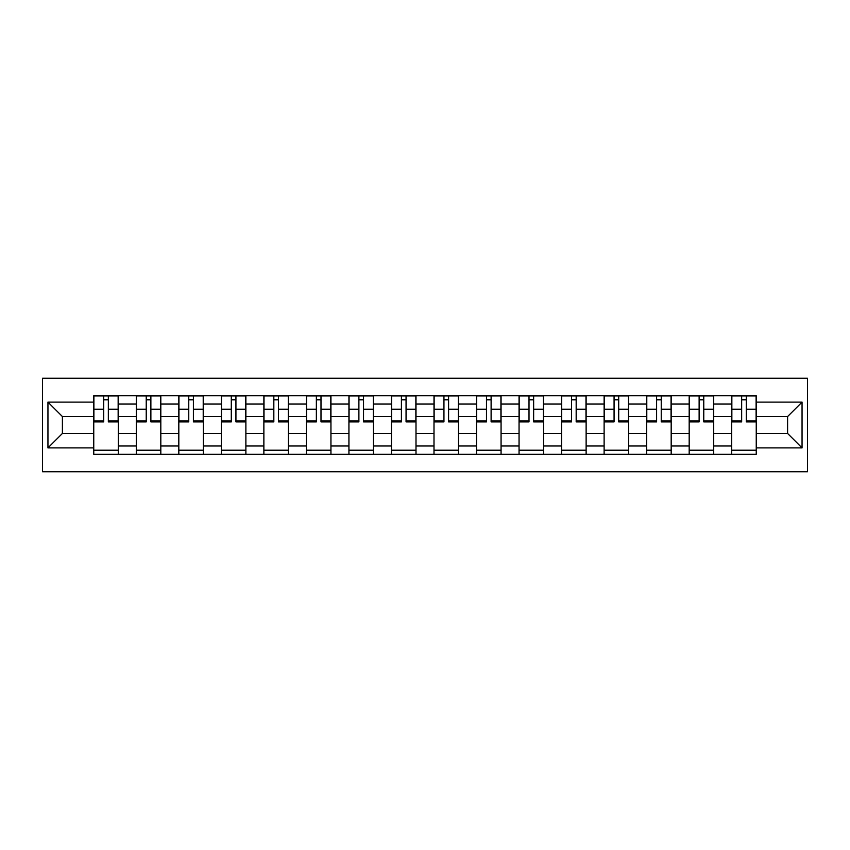 <?xml version="1.0" encoding="UTF-8"?>
<svg xmlns="http://www.w3.org/2000/svg" width="850" height="850" viewBox="0 0 850 850"><rect width="100%" height="100%" fill="white"/><g stroke="black" fill="none" stroke-linecap="round" stroke-linejoin="round"><path stroke-width="1.27" d="M42.5 471.761L807.5 471.761L807.5 378.239L42.5 378.239L42.5 471.761M136.287 454.304L136.287 404.005L118.288 404.005L118.288 454.304M118.288 404.005L118.288 395.696M136.287 404.005L136.287 395.696M160.82 395.696L160.82 454.304M178.819 454.304L178.819 395.696M203.352 395.696L203.352 454.304M221.351 454.304L221.351 395.696M245.884 395.696L245.884 454.304M263.872 454.304L263.872 395.696M288.416 395.696L288.416 454.304M306.404 454.304L306.404 395.696M330.947 395.696L330.947 454.304M348.936 454.304L348.936 395.696M373.469 395.696L373.469 454.304M391.467 454.304L391.467 395.696M416.001 395.696L416.001 454.304M433.999 454.304L433.999 395.696M458.533 395.696L458.533 454.304M476.531 454.304L476.531 395.696M501.064 395.696L501.064 454.304M519.053 454.304L519.053 395.696M543.596 395.696L543.596 454.304M561.584 454.304L561.584 395.696M586.128 395.696L586.128 454.304M604.116 454.304L604.116 395.696M628.649 395.696L628.649 454.304M646.648 454.304L646.648 395.696M671.181 395.696L671.181 454.304M689.18 454.304L689.18 395.696M713.713 395.696L713.713 454.304M731.712 454.304L731.712 395.696M731.712 433.447L713.713 433.447M689.18 433.447L671.181 433.447M646.648 433.447L628.649 433.447M604.116 433.447L586.128 433.447M561.584 433.447L543.596 433.447M519.053 433.447L501.064 433.447M476.531 433.447L458.533 433.447M433.999 433.447L416.001 433.447M391.467 433.447L373.469 433.447M348.936 433.447L330.947 433.447M306.404 433.447L288.416 433.447M263.872 433.447L245.884 433.447M221.351 433.447L203.352 433.447M178.819 433.447L160.82 433.447M136.287 433.447L118.288 433.447M731.712 416.553L713.713 416.553M689.18 416.553L671.181 416.553M646.648 416.553L628.649 416.553M604.116 416.553L586.128 416.553M561.584 416.553L543.596 416.553M519.053 416.553L501.064 416.553M476.531 416.553L458.533 416.553M433.999 416.553L416.001 416.553M391.467 416.553L373.469 416.553M348.936 416.553L330.947 416.553M306.404 416.553L288.416 416.553M263.872 416.553L245.884 416.553M221.351 416.553L203.352 416.553M178.819 416.553L160.82 416.553M136.287 416.553L118.288 416.553M62.401 433.447L93.755 433.447L93.755 416.553L62.401 416.553L62.401 433.447L47.951 447.897L47.951 402.103L93.755 402.103L93.755 416.553M756.245 416.553L756.245 433.447L787.599 433.447L787.599 416.553L756.245 416.553L756.245 395.696L93.755 395.696L93.755 402.103M756.245 402.103L802.049 402.103L802.049 447.897L756.245 447.897L756.245 433.447M93.755 433.447L93.755 454.304L756.245 454.304L756.245 447.897M93.755 447.897L47.951 447.897M118.288 450.213L93.755 450.213M103.711 399.787L108.343 399.787M160.82 450.213L136.287 450.213M146.232 399.787L150.875 399.787M203.352 450.213L178.819 450.213M188.764 399.787L193.396 399.787M245.884 450.213L221.351 450.213M231.296 399.787L235.928 399.787M288.416 450.213L263.872 450.213M273.828 399.787L278.46 399.787M330.947 450.213L306.404 450.213M316.359 399.787L320.992 399.787M373.469 450.213L348.936 450.213M358.891 399.787L363.524 399.787M416.001 450.213L391.467 450.213M401.413 399.787L406.056 399.787M458.533 450.213L433.999 450.213M443.944 399.787L448.587 399.787M501.064 450.213L476.531 450.213M486.476 399.787L491.109 399.787M543.596 450.213L519.053 450.213M529.008 399.787L533.641 399.787M586.128 450.213L561.584 450.213M571.54 399.787L576.173 399.787M628.649 450.213L604.116 450.213M614.072 399.787L618.704 399.787M671.181 450.213L646.648 450.213M656.604 399.787L661.236 399.787M713.713 450.213L689.18 450.213M699.125 399.787L703.768 399.787M756.245 450.213L731.712 450.213M741.657 399.787L746.289 399.787M47.951 402.103L62.401 416.553M787.599 433.447L802.049 447.897M787.599 416.553L802.049 402.103M108.343 420.92L118.15 420.92L118.15 421.866L108.343 421.866L108.343 395.962L118.15 395.962L112.699 395.962M118.15 420.92L118.15 395.962M103.711 399.511L108.343 399.511M99.344 395.962L93.893 395.962L93.893 421.866L103.711 421.866L103.711 395.962L99.748 395.962M93.893 395.962L112.296 395.962M150.875 420.92L160.682 420.92L160.682 421.866L150.875 421.866L150.875 395.962L160.682 395.962L155.231 395.962M160.682 420.92L160.682 395.962M146.232 399.511L150.875 399.511M141.876 395.962L136.425 395.962L136.425 421.866L146.232 421.866L146.232 395.962L142.279 395.962M136.425 395.962L154.827 395.962M193.396 420.92L203.214 420.92L203.214 421.866L193.396 421.866L193.396 395.962L203.214 395.962L197.763 395.962M203.214 420.92L203.214 395.962M188.764 399.511L193.396 399.511M184.407 395.962L178.946 395.962L178.946 421.866L188.764 421.866L188.764 395.962L184.811 395.962M178.946 395.962L197.349 395.962M235.928 420.92L245.746 420.92L245.746 421.866L235.928 421.866L235.928 395.962L245.746 395.962L240.295 395.962M245.746 420.92L245.746 395.962M231.296 399.511L235.928 399.511M226.939 395.962L221.478 395.962L221.478 421.866L231.296 421.866L231.296 395.962L227.343 395.962M221.478 395.962L239.881 395.962M278.46 420.92L288.277 420.92L288.277 421.866L278.46 421.866L278.46 395.962L288.277 395.962L282.827 395.962M288.277 420.92L288.277 395.962M273.828 399.511L278.46 399.511M269.461 395.962L264.01 395.962L264.01 421.866L273.828 421.866L273.828 395.962L269.875 395.962M264.01 395.962L282.413 395.962M320.992 420.92L330.809 420.92L330.809 421.866L320.992 421.866L320.992 395.962L330.809 395.962L325.359 395.962M330.809 420.92L330.809 395.962M316.359 399.511L320.992 399.511M311.993 395.962L306.542 395.962L306.542 421.866L316.359 421.866L316.359 395.962L312.407 395.962M306.542 395.962L324.944 395.962M363.524 420.92L373.341 420.92L373.341 421.866L363.524 421.866L363.524 395.962L373.341 395.962L367.88 395.962M373.341 420.92L373.341 395.962M358.891 399.511L363.524 399.511M354.524 395.962L349.074 395.962L349.074 421.866L358.891 421.866L358.891 395.962L354.939 395.962M349.074 395.962L367.476 395.962M406.056 420.92L415.862 420.92L415.862 421.866L406.056 421.866L406.056 395.962L415.862 395.962L410.412 395.962M415.862 420.92L415.862 395.962M401.413 399.511L406.056 399.511M397.056 395.962L391.606 395.962L391.606 421.866L401.413 421.866L401.413 395.962L397.46 395.962M391.606 395.962L410.008 395.962M448.587 420.92L458.394 420.92L458.394 421.866L448.587 421.866L448.587 395.962L458.394 395.962L452.944 395.962M458.394 420.92L458.394 395.962M443.944 399.511L448.587 399.511M439.588 395.962L434.138 395.962L434.138 421.866L443.944 421.866L443.944 395.962L439.992 395.962M434.138 395.962L452.54 395.962M491.109 420.92L500.926 420.92L500.926 421.866L491.109 421.866L491.109 395.962L500.926 395.962L495.476 395.962M500.926 420.92L500.926 395.962M486.476 399.511L491.109 399.511M482.12 395.962L476.659 395.962L476.659 421.866L486.476 421.866L486.476 395.962L482.524 395.962M476.659 395.962L495.061 395.962M533.641 420.92L543.458 420.92L543.458 421.866L533.641 421.866L533.641 395.962L543.458 395.962L538.008 395.962M543.458 420.92L543.458 395.962M529.008 399.511L533.641 399.511M524.641 395.962L519.191 395.962L519.191 421.866L529.008 421.866L529.008 395.962L525.056 395.962M519.191 395.962L537.593 395.962M576.173 420.92L585.99 420.92L585.99 421.866L576.173 421.866L576.173 395.962L585.99 395.962L580.539 395.962M585.99 420.92L585.99 395.962M571.54 399.511L576.173 399.511M567.173 395.962L561.722 395.962L561.722 421.866L571.54 421.866L571.54 395.962L567.588 395.962M561.722 395.962L580.125 395.962M618.704 420.92L628.522 420.92L628.522 421.866L618.704 421.866L618.704 395.962L628.522 395.962L623.061 395.962M628.522 420.92L628.522 395.962M614.072 399.511L618.704 399.511M609.705 395.962L604.254 395.962L604.254 421.866L614.072 421.866L614.072 395.962L610.119 395.962M604.254 395.962L622.657 395.962M661.236 420.92L671.054 420.92L671.054 421.866L661.236 421.866L661.236 395.962L671.054 395.962L665.593 395.962M671.054 420.92L671.054 395.962M656.604 399.511L661.236 399.511M652.237 395.962L646.786 395.962L646.786 421.866L656.604 421.866L656.604 395.962L652.651 395.962M646.786 395.962L665.189 395.962M703.768 420.92L713.575 420.92L713.575 421.866L703.768 421.866L703.768 395.962L713.575 395.962L708.124 395.962M713.575 420.92L713.575 395.962M699.125 399.511L703.768 399.511M694.769 395.962L689.318 395.962L689.318 421.866L699.125 421.866L699.125 395.962L695.173 395.962M689.318 395.962L707.721 395.962M746.289 420.92L756.107 420.92L756.107 421.866L746.289 421.866L746.289 395.962L756.107 395.962L750.656 395.962M756.107 420.92L756.107 395.962M741.657 399.511L746.289 399.511M737.301 395.962L731.85 395.962L731.85 421.866L741.657 421.866L741.657 395.962L737.704 395.962M731.85 395.962L750.253 395.962M689.18 404.005L671.181 404.005M646.648 404.005L628.649 404.005M604.116 404.005L586.128 404.005M561.584 404.005L543.596 404.005M519.053 404.005L501.064 404.005M476.531 404.005L458.533 404.005M433.999 404.005L416.001 404.005M391.467 404.005L373.469 404.005M348.936 404.005L330.947 404.005M306.404 404.005L288.416 404.005M263.872 404.005L245.884 404.005M221.351 404.005L203.352 404.005M178.819 404.005L160.82 404.005M731.712 404.005L713.713 404.005M689.18 445.995L671.181 445.995M646.648 445.995L628.649 445.995M604.116 445.995L586.128 445.995M561.584 445.995L543.596 445.995M519.053 445.995L501.064 445.995M476.531 445.995L458.533 445.995M433.999 445.995L416.001 445.995M391.467 445.995L373.469 445.995M348.936 445.995L330.947 445.995M306.404 445.995L288.416 445.995M263.872 445.995L245.884 445.995M221.351 445.995L203.352 445.995M178.819 445.995L160.82 445.995M136.287 445.995L118.288 445.995M731.712 445.995L713.713 445.995M108.343 409.201L118.15 409.201M93.893 420.92L103.711 420.92M93.893 409.201L103.711 409.201M150.875 409.201L160.682 409.201M136.425 420.92L146.232 420.92M136.425 409.201L146.232 409.201M193.396 409.201L203.214 409.201M178.946 420.92L188.764 420.92M178.946 409.201L188.764 409.201M235.928 409.201L245.746 409.201M221.478 420.92L231.296 420.92M221.478 409.201L231.296 409.201M278.46 409.201L288.277 409.201M264.01 420.92L273.828 420.92M264.01 409.201L273.828 409.201M320.992 409.201L330.809 409.201M306.542 420.92L316.359 420.92M306.542 409.201L316.359 409.201M363.524 409.201L373.341 409.201M349.074 420.92L358.891 420.92M349.074 409.201L358.891 409.201M406.056 409.201L415.862 409.201M391.606 420.92L401.413 420.92M391.606 409.201L401.413 409.201M448.587 409.201L458.394 409.201M434.138 420.92L443.944 420.92M434.138 409.201L443.944 409.201M491.109 409.201L500.926 409.201M476.659 420.92L486.476 420.92M476.659 409.201L486.476 409.201M533.641 409.201L543.458 409.201M519.191 420.92L529.008 420.92M519.191 409.201L529.008 409.201M576.173 409.201L585.99 409.201M561.722 420.92L571.54 420.92M561.722 409.201L571.54 409.201M618.704 409.201L628.522 409.201M604.254 420.92L614.072 420.92M604.254 409.201L614.072 409.201M661.236 409.201L671.054 409.201M646.786 420.92L656.604 420.92M646.786 409.201L656.604 409.201M703.768 409.201L713.575 409.201M689.318 420.92L699.125 420.92M689.318 409.201L699.125 409.201M746.289 409.201L756.107 409.201M731.85 420.92L741.657 420.92M731.85 409.201L741.657 409.201"/></g></svg>
